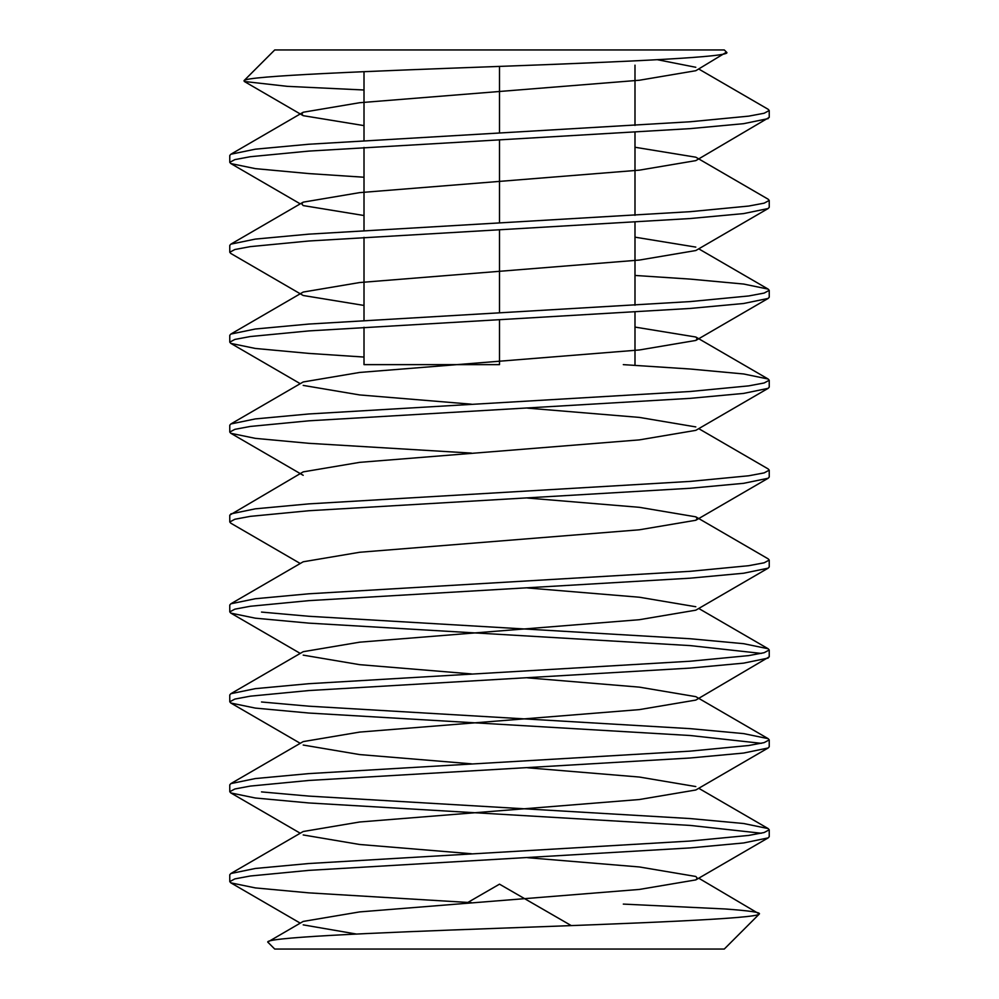 <?xml version="1.0" encoding="UTF-8"?>
<svg xmlns="http://www.w3.org/2000/svg" width="999" height="999" viewBox="0 0 999 999"><rect width="100%" height="100%" fill="white"/><g stroke="black" fill="none" stroke-linecap="round" stroke-linejoin="round"><path stroke-width="1.5" d="M466.908 902.984L499.5 884.165L571.316 925.623M499.5 319.68L499.5 364.635L364.011 364.635L364.011 327.26M364.011 320.404L364.011 237.35M364.011 230.494L364.011 147.44M364.011 140.584L364.011 71.753M499.5 312.824L499.5 229.77M499.5 222.914L499.5 139.86M499.5 133.004L499.5 66.409M551.61 64.473L598.026 62.5M634.989 364.635L634.989 312.1M634.989 305.244L634.989 222.19M634.989 215.334L634.989 132.28M634.989 125.424L634.989 65.16M356.755 934.102L303.197 924.862M268.169 942.494C259.765 937.786 367.932 932.966 499.5 928.246C630.232 923.538 757.679 918.718 759.327 913.998L724.275 949.05L274.725 949.05L268.169 942.494L268.506 941.607L303.197 921.428L359.628 911.912L639.372 889.435L695.804 879.907L697.302 878.196L695.804 876.473L639.372 866.957L527.597 857.691M471.403 853.733L359.628 844.48L303.197 834.952M471.403 902.646L308.766 892.856L255.344 887.911L230.856 882.854L229.77 881.618L229.77 874.762L230.856 873.526L303.197 831.518L359.628 822.002L639.372 799.525L695.804 789.997L768.144 747.989L769.23 746.753L769.23 739.897L768.144 738.661L743.656 733.603L690.234 728.658L308.766 706.181L261.501 701.985M695.804 786.563L639.372 777.047L527.597 767.781M471.403 763.823L359.628 754.57L303.197 745.042M761.313 833.241L690.234 825.424L308.766 802.946L255.344 798.001L230.856 792.944L229.77 791.707L229.77 784.852L230.856 783.616L303.197 741.608L359.628 732.092L639.372 709.615L695.804 700.087L769.23 656.842L769.23 649.987L768.144 648.751L743.656 643.693L690.234 638.748L308.766 616.271L261.501 612.075M768.144 738.661L695.804 696.653L639.372 687.137L527.597 677.871M471.403 673.913L359.628 664.66L303.197 655.132M761.313 743.331L690.234 735.514L308.766 713.036L255.344 708.091L230.856 703.034L229.77 701.798L229.77 694.942L230.856 693.706L303.197 651.698L359.628 642.182L639.372 619.705L695.804 610.177L768.144 568.169L769.23 566.933L769.23 560.077L768.144 558.841L695.804 516.833L639.372 507.317L527.597 498.051M695.804 606.743L639.372 597.227L527.597 587.961M761.313 653.421L690.234 645.604L308.766 623.126L255.344 618.181L230.856 613.124L229.77 611.888L229.77 605.032L230.856 603.796L303.197 561.788L359.628 552.272L639.372 529.795L695.804 520.267L697.302 518.556L695.804 516.833M300.262 563.511L230.856 523.214L229.77 521.977L229.77 515.122L303.197 471.878L359.628 462.362L639.372 439.885L695.804 430.357L768.144 388.349L769.23 387.113L769.23 380.257L768.144 379.021L743.656 373.963L690.234 369.018L623.314 364.635M695.804 426.923L639.372 417.407L527.597 408.141M471.403 404.183L359.628 394.93L303.197 385.402M471.403 453.096L308.766 443.306L255.344 438.361L230.856 433.304L229.77 432.067L229.77 425.212L230.856 423.976L303.197 381.968L359.628 372.452L639.372 349.975L695.804 340.447L697.302 338.736L695.804 337.013L634.989 327.073M364.011 305.432L303.197 295.492L230.856 253.484L229.77 252.248L234.852 249.525L250.299 246.628L308.766 241.009L690.234 218.531L743.656 213.586L768.144 208.529L769.23 207.293L769.23 200.437L768.144 199.201L695.804 157.193L634.989 147.253M364.011 357.055L308.766 353.396L255.344 348.451L230.856 343.394L229.77 342.158L229.77 335.302L230.856 334.066L303.197 292.058L359.628 282.542L639.372 260.065L695.804 250.537L768.144 208.529M695.804 247.103L634.989 237.163M364.011 215.522L303.197 205.582L301.698 203.871L303.197 202.148L359.628 192.632L639.372 170.155L695.804 160.627L769.23 117.383L769.23 110.527L768.144 109.291L698.738 69.006M364.011 125.612L303.197 115.672L301.698 113.961L303.197 112.238L359.628 102.722L639.372 80.245L695.804 70.717L726.485 52.16C734.827 56.868 628.746 61.688 499.5 66.409C371.091 71.116 245.729 75.936 244.018 80.657L244.318 81.481L287.387 86.351L364.011 89.997M695.804 67.283L657.255 59.678M364.011 177.235L308.766 173.576L255.344 168.631L230.856 163.574L229.77 162.338L229.77 155.482L230.856 154.246L255.344 149.188L308.766 144.243L690.234 121.766L748.701 116.146L764.148 113.249L769.23 110.527M229.77 252.248L229.77 245.392L230.856 244.156L255.344 239.098L308.766 234.153L690.234 211.676L748.701 206.056L764.148 203.159L769.23 200.437M230.856 334.066L255.344 329.008L308.766 324.063L690.234 301.586L748.701 295.966L764.148 293.069L769.23 290.347L768.144 289.111L743.656 284.053L690.234 279.108L634.989 275.449M230.856 423.976L255.344 418.918L308.766 413.973L690.234 391.496L748.701 385.876L764.148 382.979L769.23 380.257M230.856 513.886L255.344 508.828L308.766 503.883L690.234 481.406L748.701 475.786L764.148 472.889L769.23 470.167L768.144 468.931L698.738 428.646M230.856 603.796L255.344 598.738L308.766 593.793L690.234 571.316L748.701 565.696L764.148 562.799L769.23 560.077M230.856 693.706L255.344 688.648L308.766 683.703L690.234 661.226L748.701 655.606L764.148 652.709L769.23 649.987M230.856 783.616L255.344 778.558L308.766 773.613L690.234 751.136L748.701 745.516L764.148 742.619L769.23 739.897M230.856 873.526L255.344 868.468L308.766 863.523L690.234 841.046L748.701 835.426L764.148 832.529L769.23 829.807L768.144 828.571L743.656 823.513L690.234 818.568L308.766 796.091L261.501 791.895M623.314 904.095L725.012 908.965C749.487 910.738 760.926 912.424 759.327 913.998L698.738 878.196M229.77 881.618L234.852 878.895L250.299 875.998L308.766 870.379L690.234 847.901L743.656 842.956L768.144 837.899L769.23 836.663L769.23 829.807M229.77 791.707L234.852 788.985L250.299 786.088L308.766 780.469L690.234 757.991L743.656 753.046L768.144 747.989M229.77 701.798L234.852 699.075L250.299 696.178L308.766 690.559L690.234 668.081L743.656 663.136L768.144 658.079M229.77 611.888L234.852 609.165L250.299 606.268L308.766 600.649L690.234 578.171L743.656 573.226L768.144 568.169M229.77 521.977L234.852 519.255L250.299 516.358L308.766 510.739L690.234 488.261L743.656 483.316L768.144 478.259L769.23 477.023L769.23 470.167M229.77 432.067L234.852 429.345L250.299 426.448L308.766 420.829L690.234 398.351L743.656 393.406L768.144 388.349M229.77 342.158L234.852 339.435L250.299 336.538L308.766 330.919L690.234 308.441L743.656 303.496L768.144 298.439L769.23 297.202L769.23 290.347M229.77 162.338L234.852 159.615L250.299 156.718L308.766 151.099L690.234 128.621L743.656 123.676L768.144 118.619M726.485 52.16L724.275 49.95L274.725 49.95L244.018 80.657M698.738 788.286L768.144 828.571M698.738 608.466L768.144 648.751M695.804 337.013L768.144 379.021M698.738 248.826L768.144 289.111M303.197 202.148L230.856 244.156M303.197 112.238L230.856 154.246M230.856 882.854L300.262 923.151M768.144 837.899L695.804 879.907M230.856 792.944L300.262 833.241M230.856 703.034L300.262 743.331M230.856 613.124L300.262 653.421M768.144 478.259L695.804 520.267M230.856 433.304L303.197 475.312M230.856 343.394L300.262 383.691M768.144 298.439L695.804 340.447M230.856 163.574L300.262 203.871M244.33 81.481L303.197 115.672"/></g></svg>
